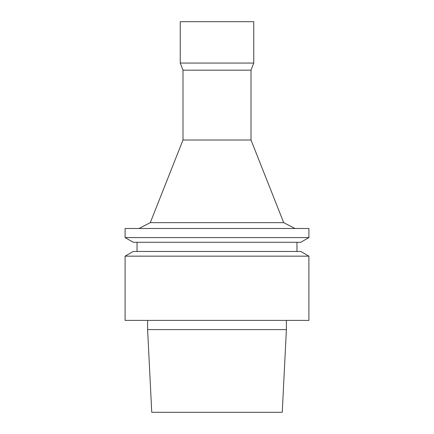 <?xml version="1.0" encoding="UTF-8"?>
<svg xmlns="http://www.w3.org/2000/svg" width="434" height="434" viewBox="0 0 434 434"><rect width="100%" height="100%" fill="white"/><g stroke="black" fill="none" stroke-linecap="round" stroke-linejoin="round"><path stroke-width="0.65" d="M217 320.395L308.905 320.395L308.905 256.158L125.095 256.158L125.095 320.395L217 320.395M125.095 256.158L133.216 251.465L300.784 251.465L308.905 256.158M217 242.275L300.784 242.275L308.905 237.582L125.095 237.582L133.216 242.275L217 242.275M125.095 237.582L125.095 228.49L308.905 228.49L308.905 237.582M182.996 140.014L251.004 140.014L251.004 70.178L182.996 70.178L182.996 140.014L150.289 222.647L283.711 222.647L294.974 228.49M182.996 70.178L180.24 63.06L253.76 63.06L251.004 70.178M180.24 63.06L180.24 21.7L253.76 21.7L253.76 63.06M147.609 320.395L147.609 329.585L286.391 329.585L286.391 320.395M147.609 329.585L151.748 412.3L282.252 412.3L286.391 329.585M137.041 242.275L137.041 251.465M296.959 242.275L296.959 251.465M150.289 222.647L139.026 228.49M251.004 140.014L283.711 222.647"/></g></svg>
